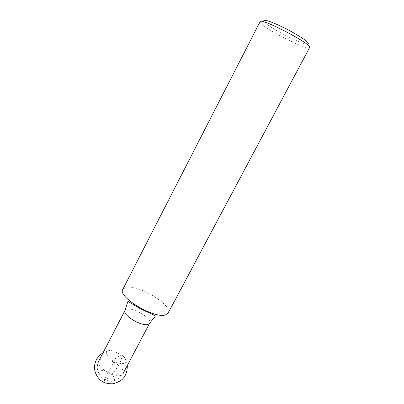 <?xml version="1.0" encoding="UTF-8"?>
<svg xmlns="http://www.w3.org/2000/svg" width="404" height="404" viewBox="0 0 404 404"><rect width="100%" height="100%" fill="white"/><g stroke="black" fill="none" stroke-linecap="round" stroke-linejoin="round"><path stroke-width="0.3" stroke-dasharray="2.02 1.52" d="M168.155 313.06C173.154 305.464 138.678 284.441 126.306 287.3L122.811 289.355M113.206 380.957C117.266 379.371 111.731 372.629 105.01 370.791C97.601 369.862 96.591 372.195 101.99 377.796L107.413 380.634C109.853 381.401 111.782 381.507 113.206 380.957M307.732 42.41C308.838 43.592 308.878 44.223 307.848 44.299C303.091 45.071 271.402 29.002 264.938 22.584L263.777 21.261L260.277 22.523L260.085 21.7M309.595 47.581L308.808 47.899C303.51 48.586 268.822 30.972 261.585 23.967L260.277 22.523M121.801 355.071L123.129 356.166C130.164 362.292 123.629 366.317 114.095 361.252C104.49 356.313 104.07 348.652 113.11 350.93L121.801 355.071M103.873 380.8C111.332 377.886 123.2 360.822 121.806 355.091L116.12 357.373L103.873 380.8M125.003 310.388C127.492 304.414 153.121 317.812 149.632 323.266M100.818 359.459C107.974 356.429 126.502 368.266 122.988 373.71L121.235 375.185C114.433 378.664 95.086 366.418 98.788 361.06L100.818 359.459M98.788 361.06C96.016 367.372 97.081 372.953 101.99 377.796M107.413 380.634C114.191 381.896 119.382 379.588 122.988 373.71M307.848 44.299L308.808 47.899M123.129 356.166C125.553 358.969 126.947 362.09 127.305 365.529M103.04 352.844C106.095 351.172 109.449 350.536 113.11 350.93"/><path stroke-width="0.61" d="M165.539 314.888L168.155 313.06L309.595 47.581C313.216 44.753 260.343 17.114 260.085 21.7L122.811 289.355C117.104 296.622 154.49 319.13 165.539 314.888M263.777 21.261C263.145 19.003 268.983 20.725 281.3 26.417C292.647 31.85 304.742 39.198 307.732 42.41M148.046 324.402C141.688 326.866 121.811 314.721 125.003 310.388C126.816 305.156 127.649 302.338 127.497 301.924L128.538 301.667L139.643 308.358C156.681 316.63 155.419 315.176 155.161 316.388L149.632 323.266L148.046 324.402M122.988 373.71L149.632 323.266M98.788 361.06L125.003 310.388M127.305 365.529C127.381 371.094 125.876 375.508 122.786 378.775C120.912 380.8 117.615 382.477 112.893 383.8C108.873 383.906 105.449 383.224 102.616 381.75C98.99 379.76 94.829 374.18 94.405 367.791C94.693 361.221 97.571 356.242 103.04 352.844"/></g></svg>
